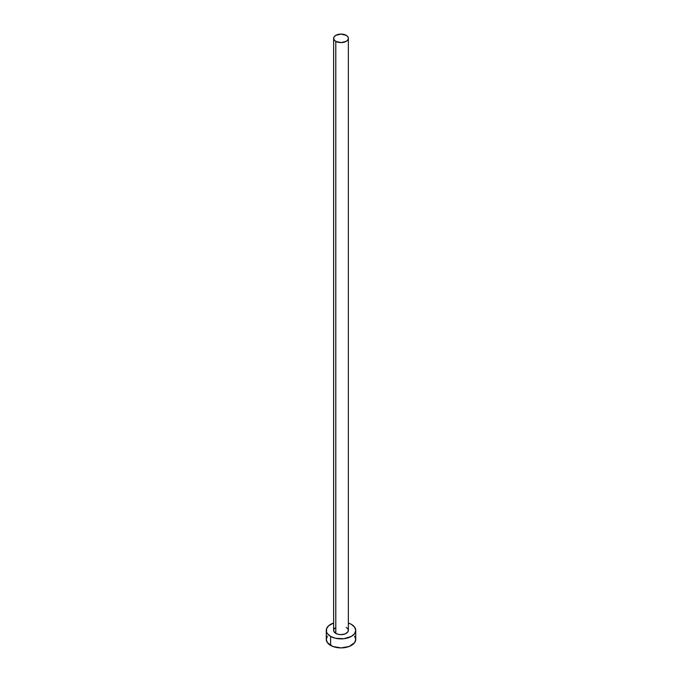 <?xml version="1.0" encoding="UTF-8"?>
<svg xmlns="http://www.w3.org/2000/svg" width="682" height="682" viewBox="0 0 682 682"><rect width="100%" height="100%" fill="white"/><g stroke="black" fill="none" stroke-linecap="round" stroke-linejoin="round"><path stroke-width="1.02" d="M333.643 38.354L334.197 39.974L335.791 41.355L341 42.599L346.209 41.355L347.803 39.974L348.357 38.354L347.803 36.726L346.209 35.345L341 34.1L335.791 35.345L334.197 36.726L333.643 38.354L333.643 630.381A7.357 4.254 0 0 0 335.791 633.39L335.791 41.355A7.357 4.254 180 0 1 333.643 38.354A7.357 4.254 180 0 1 338.187 34.424A7.357 4.254 180 0 1 346.209 35.345A7.357 4.254 180 0 1 348.357 38.354A7.357 4.254 180 0 1 343.813 42.275A7.357 4.254 180 0 1 335.791 41.355L335.791 633.39A7.357 4.254 0 0 0 343.813 634.311A7.357 4.254 0 0 0 348.357 630.381L347.803 632.009L345.092 633.919L341 634.635L338.187 634.311L335.791 633.39L333.779 631.217L333.779 629.554L334.879 628.02M327.394 636.144L326.277 639.401A14.723 8.499 0 0 0 330.591 645.411L330.591 636.391L335.365 638.241L343.873 638.719L351.409 636.391L354.606 633.638L355.723 630.381L354.606 627.133L351.409 624.371L348.357 623.024A14.723 8.499 180 0 1 351.409 624.371A14.723 8.499 180 0 1 355.723 630.381A14.723 8.499 180 0 1 346.635 638.241A14.723 8.499 180 0 1 330.591 636.391L330.591 645.411A14.723 8.499 0 0 0 346.635 647.252A14.723 8.499 0 0 0 355.723 639.401L354.606 636.144M330.591 636.391A14.723 8.499 180 0 1 326.277 630.381A14.723 8.499 180 0 1 333.643 623.024L328.758 625.658L326.559 628.727L326.559 632.043L327.394 633.638L330.591 636.391M346.209 627.38L347.803 628.761L348.357 630.381L348.357 38.354M326.277 630.381L326.277 639.401L327.394 642.649L332.825 646.468L341 647.9L349.175 646.468L354.606 642.649L355.723 639.401L355.723 630.381"/></g></svg>
